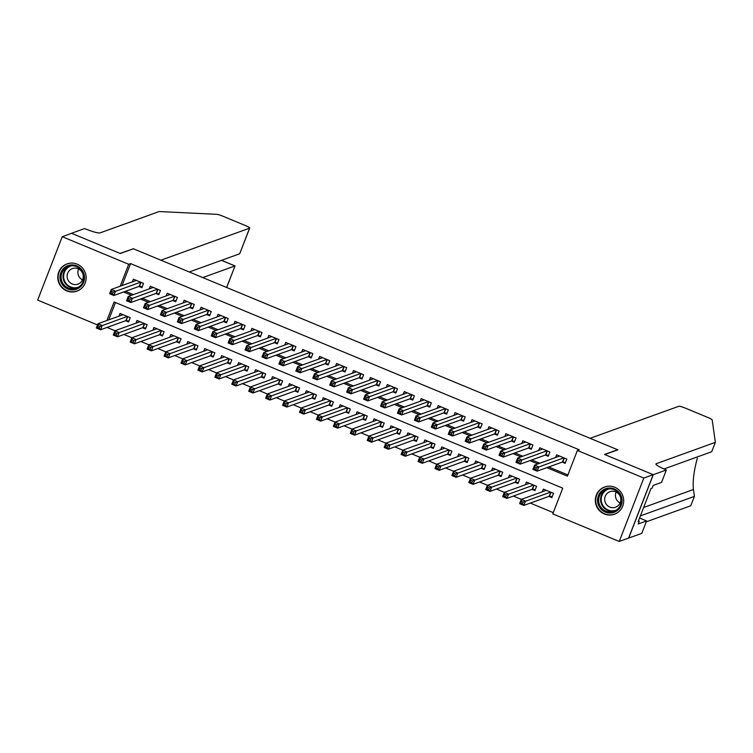 <?xml version="1.0" encoding="UTF-8"?>
<svg xmlns="http://www.w3.org/2000/svg" width="753" height="753" viewBox="0 0 753 753"><rect width="100%" height="100%" fill="white"/><g stroke="black" fill="none" stroke-linecap="round" stroke-linejoin="round"><path stroke-width="1.13" d="M77.145 264.162A14.486 14.147 70.1 0 1 76.881 291.157A14.486 14.147 70.1 0 1 57.774 277.17A14.486 14.147 70.1 0 1 77.145 264.162M614.702 487.247A14.486 14.147 70.1 0 1 614.439 514.233A14.486 14.147 70.1 0 1 595.331 500.256A14.486 14.147 70.1 0 1 614.702 487.247M97.523 324.948L37.65 300.099L62.245 236.696L71.601 233.317L120.282 253.516L133.375 248.782L617.611 449.739L604.508 454.464L653.19 474.663L628.595 538.075L619.23 541.454L552.777 513.875L562.745 488.17L114.08 301.972L106.879 320.514M107.03 327.433L114.974 330.736M123.953 334.464L131.907 337.758M140.886 341.486L148.84 344.789M157.819 348.517L165.773 351.811M174.752 355.538L182.697 358.842M191.676 362.57L199.63 365.864M208.609 369.591L216.563 372.895M225.542 376.622L233.496 379.917M242.475 383.644L250.429 386.948M259.409 390.675L267.353 393.97M276.332 397.697L284.286 401.001M293.265 404.728L301.219 408.022M310.198 411.75L318.152 415.054M327.131 418.781L335.085 422.075M344.065 425.803L352.009 429.106M360.988 432.834L368.942 436.128M377.921 439.856L385.875 443.159M394.854 446.887L402.808 450.181M411.787 453.908L419.741 457.212M428.721 460.93L436.665 464.234M445.644 467.961L453.598 471.265M462.577 474.983L470.531 478.287M479.51 482.014L487.464 485.309M496.443 489.036L504.397 492.34M513.377 496.067L521.321 499.361M530.3 503.089L553.267 512.624M138.9 286.451L141.865 287.684L143.531 283.401L133.366 279.184L132.33 281.857M155.833 293.482L158.798 294.705L160.455 290.423L150.299 286.206L149.263 288.879M172.766 300.503L175.731 301.737L177.388 297.454L167.232 293.237L166.197 295.91M189.7 307.535L192.664 308.758L194.321 304.476L184.165 300.259L183.13 302.932M206.633 314.556L209.588 315.789L211.254 311.507L201.098 307.29L200.053 309.963M223.556 321.587L226.521 322.811L228.187 318.528L218.022 314.312L216.986 316.985M240.489 328.609L243.454 329.842L245.111 325.55L234.955 321.343L233.919 324.016M257.422 335.631L260.387 336.864L262.044 332.581L251.888 328.364L250.853 331.038M274.356 342.662L277.311 343.895L278.977 339.603L268.821 335.396L267.786 338.069M291.279 349.684L294.244 350.917L295.91 346.634L285.754 342.417L284.709 345.09M308.212 356.715L311.177 357.948L312.843 353.656L302.678 349.448L301.642 352.122M325.145 363.737L328.11 364.97L329.767 360.687L319.611 356.47L318.575 359.143M342.078 370.768L345.043 372.001L346.7 367.709L336.544 363.492L335.509 366.174M359.012 377.79L361.967 379.023L363.633 374.74L353.477 370.523L352.432 373.196M375.935 384.821L378.9 386.044L380.566 381.762L370.401 377.545L369.365 380.227M392.868 391.842L395.833 393.075L397.499 388.793L387.334 384.576L386.298 387.249M409.801 398.874L412.766 400.097L414.423 395.814L404.267 391.598L403.231 394.28M426.735 405.895L429.699 407.128L431.356 402.846L421.2 398.629L420.165 401.302M443.668 412.926L446.623 414.15L448.289 409.867L438.133 405.651L437.088 408.324M460.591 419.948L463.556 421.181L465.222 416.898L455.057 412.682L454.021 415.355M477.524 426.979L480.489 428.203L482.155 423.92L471.99 419.703L470.954 422.377M494.457 434.001L497.422 435.234L499.079 430.951L488.923 426.735L487.888 429.408M511.391 441.032L514.355 442.256L516.012 437.973L505.856 433.756L504.821 436.429M528.324 448.054L531.279 449.287L532.945 445.004L522.789 440.787L521.744 443.461M545.247 455.085L548.212 456.309L549.878 452.026L539.713 447.809L538.677 450.482M548.89 496.378L551.855 497.611L553.511 493.328L543.355 489.111L542.32 491.784M531.957 489.356L534.922 490.589L536.578 486.297L526.422 482.08L525.387 484.763M515.024 482.325L517.989 483.558L519.655 479.275L509.489 475.058L508.454 477.731M498.091 475.303L501.056 476.536L502.722 472.244L492.556 468.037L491.521 470.71M481.167 468.272L484.123 469.505L485.789 465.222L475.632 461.005L474.588 463.679M464.234 461.25L467.199 462.483L468.855 458.191L458.699 453.984L457.664 456.657M447.301 454.219L450.266 455.452L451.922 451.169L441.766 446.953L440.731 449.626M430.368 447.197L433.333 448.43L434.999 444.138L424.833 439.931L423.798 442.604M413.435 440.176L416.4 441.399L418.066 437.116L407.91 432.9L406.865 435.573M396.511 433.144L399.466 434.377L401.133 430.095L390.976 425.878L389.941 428.551M379.578 426.123L382.543 427.346L384.199 423.064L374.043 418.847L373.008 421.52M362.645 419.092L365.61 420.325L367.266 416.042L357.11 411.825L356.075 414.498M345.712 412.07L348.677 413.293L350.343 409.011L340.177 404.794L339.142 407.467M328.788 405.039L331.744 406.272L333.41 401.989L323.253 397.772L322.209 400.445M311.855 398.017L314.82 399.241L316.476 394.958L306.32 390.741L305.285 393.414M294.922 390.986L297.887 392.219L299.543 387.936L289.387 383.719L288.352 386.393M277.989 383.964L280.954 385.188L282.61 380.905L272.454 376.688L271.419 379.361M261.056 376.933L264.021 378.166L265.687 373.883L255.521 369.667L254.486 372.34M244.132 369.911L247.088 371.135L248.754 366.852L238.597 362.635L237.553 365.309M227.199 362.88L230.164 364.113L231.82 359.83L221.664 355.614L220.629 358.287M210.266 355.858L213.231 357.082L214.887 352.799L204.731 348.583L203.696 351.256M193.333 348.827L196.298 350.06L197.964 345.778L187.798 341.561L186.763 344.234M176.4 341.806L179.365 343.029L181.031 338.746L170.865 334.53L169.83 337.203M159.476 334.774L162.432 336.007L164.098 331.725L153.941 327.508L152.897 330.181M142.543 327.753L145.508 328.976L147.164 324.694L137.008 320.477L135.973 323.159M115.463 302.546L108.752 319.846M125.61 320.722L128.575 321.955L130.231 317.672L120.075 313.455L119.04 316.128M546.847 467.641L567.404 476.169L577.372 450.463L579.245 449.795L130.57 263.597L122.042 285.566M125.45 291.307L133.394 294.611M142.373 298.339L150.327 301.633M159.307 305.36L167.26 308.664M176.24 312.391L184.193 315.686M193.173 319.413L201.117 322.717M210.106 326.444L218.05 329.739M227.029 333.466L234.983 336.77M243.963 340.497L251.916 343.792M260.896 347.519L268.849 350.823M277.829 354.55L285.773 357.844M294.752 361.572L302.706 364.876M311.686 368.603L319.639 371.897M328.619 375.625L336.572 378.928M345.552 382.656L353.505 385.95M362.485 389.678L370.429 392.981M379.408 396.709L387.362 400.003M396.342 403.73L404.295 407.034M413.275 410.762L421.228 414.056M430.208 417.783L438.161 421.087M447.141 424.814L455.085 428.109M464.064 431.836L472.018 435.14M480.998 438.867L488.951 442.162M497.931 445.889L505.884 449.193M514.864 452.911L522.817 456.214M531.797 459.942L539.741 463.246M548.721 466.964L567.884 474.917M562.18 462.107L565.145 463.34L566.802 459.057L556.646 454.84L555.61 457.513M653.19 474.663L643.824 478.042L619.23 541.454M62.245 236.696L128.697 264.275L120.179 286.244M130.57 263.597L128.697 264.275M577.372 450.463L643.824 478.042M123.577 291.985L131.521 295.289M140.5 299.016L148.454 302.311M157.433 306.038L165.387 309.342M174.367 313.069L182.32 316.364M191.3 320.091L199.253 323.395M208.233 327.122L216.177 330.416M225.156 334.144L233.11 337.448M242.089 341.175L250.043 344.469M259.023 348.197L266.976 351.5M275.956 355.228L283.909 358.522M292.889 362.249L300.833 365.553M309.812 369.281L317.766 372.575M326.746 376.302L334.699 379.606M343.679 383.324L351.632 386.628M360.612 390.355L368.565 393.659M377.545 397.377L385.489 400.681M394.468 404.408L402.422 407.712M411.402 411.43L419.355 414.734M428.335 418.461L436.288 421.755M445.268 425.483L453.221 428.786M462.201 432.514L470.145 435.808M479.124 439.536L487.078 442.839M496.058 446.567L504.011 449.861M512.991 453.588L520.944 456.892M529.924 460.62L537.868 463.914M558.284 456.544L558.632 455.659M565.512 462.389L562.482 462.003L537.143 471.152L532.908 469.392L534.574 465.109L559.611 456.064M534.856 467.095L534.574 465.109L538.8 466.869L537.143 471.152L535.882 469.514L536.55 467.801L534.856 467.095L534.188 468.808L535.882 469.514M563.846 457.824L536.55 467.801M532.908 469.392L534.188 468.808M545.341 489.93L544.993 490.815M546.32 490.344L521.274 499.38L525.509 501.14L523.843 505.423L549.191 496.274L552.222 496.66M522.591 503.785L523.843 505.423L519.617 503.663L521.274 499.38L521.556 501.376L520.897 503.089L522.591 503.785L523.25 502.072L521.556 501.376M523.25 502.072L550.547 492.095M520.897 503.089L519.617 503.663M607.991 488.113A12.537 12.246 70.1 0 1 621.959 498.825A12.537 12.246 70.1 0 1 611.652 512.897A12.537 12.246 70.1 0 1 597.675 502.185A12.537 12.246 70.1 0 1 607.991 488.113M611.7 511.908A11.606 11.333 -109.9 0 0 621.018 497.724A11.606 11.333 -109.9 0 0 606.061 489.525A11.606 11.333 -109.9 0 0 611.7 511.908M613.949 507.616A8.264 8.076 -109.9 0 0 620.576 497.517A8.264 8.076 -109.9 0 0 609.93 491.681A8.264 8.076 -109.9 0 0 613.949 507.616M608.744 486.174A14.392 14.053 -109.9 0 0 596.169 503.87A14.392 14.053 -109.9 0 0 618.147 512.209M620.105 502.976A8.264 8.076 70.1 0 1 616.161 492.029M70.424 265.037A12.537 12.246 70.1 0 1 84.392 275.749A12.537 12.246 70.1 0 1 74.086 289.811A12.537 12.246 70.1 0 1 60.118 279.099A12.537 12.246 70.1 0 1 70.424 265.037M74.133 288.823A11.606 11.333 -109.9 0 0 83.451 274.638A11.606 11.333 -109.9 0 0 68.504 266.44A11.606 11.333 -109.9 0 0 74.133 288.823M76.382 284.53A8.264 8.076 -109.9 0 0 83.018 274.431A8.264 8.076 -109.9 0 0 72.373 268.595A8.264 8.076 -109.9 0 0 76.382 284.53M71.187 263.098A14.392 14.053 -109.9 0 0 58.602 280.794A14.392 14.053 -109.9 0 0 80.59 289.124M82.548 279.89A8.264 8.076 70.1 0 1 78.594 268.953M646.253 521.838L690.755 505.771L694.398 496.387L693.428 489.506C692.6 481.214 693.899 470.804 697.334 458.257M590.098 438.321L678.811 406.281A5.572 0.791 21.2 0 1 685.014 407.985L708.121 417.576A5.572 0.791 21.2 0 1 712.197 419.929L715.35 442.359L656.211 463.716A12.999 1.854 21.2 0 0 655.938 463.933A12.999 1.854 21.2 0 0 665.436 469.58L666.367 469.966L653.275 474.701L604.763 454.567L617.865 449.842L590.098 438.321M666.367 469.966L661.548 482.391L653.171 485.421L652.107 488.16L650.978 488.565L638.149 521.641L639.278 521.236L638.215 523.975L646.601 520.954L641.782 533.378L628.595 538.075M628.68 538.103L653.275 474.701M715.35 442.359L711.707 451.744L664.005 468.968M640.389 515.89L694.398 496.387M646.601 520.954L639.551 518.026M639.278 521.236L638.44 520.888M202.764 277.575L234.945 265.95L221.467 260.359M133.121 248.678L160.888 260.199L249.601 228.168A5.572 0.791 21.2 0 0 249.723 228.074A5.572 0.791 21.2 0 0 245.647 225.655L222.54 216.064A5.572 0.791 21.2 0 0 216.751 214.323L159.165 211.546L100.017 232.903A12.999 1.854 -158.8 0 1 85.55 228.931L84.618 228.545L71.516 233.279L120.028 253.413L133.036 248.904M189.276 271.984L239.67 253.789L249.601 228.168M249.723 228.074L239.67 253.789M221.551 260.331L235.04 265.922L226.606 287.467M541.36 449.522L541.699 448.637M548.579 455.358L545.548 454.972L520.21 464.121L515.974 462.37L517.64 458.088L542.678 449.042M517.923 460.074L517.64 458.088L521.867 459.838L520.21 464.121L518.949 462.493L519.617 460.77L517.923 460.074L517.255 461.787L518.949 462.493M546.913 450.802L519.617 460.77M515.974 462.37L517.255 461.787M524.427 442.491L524.766 441.606M531.646 448.336L528.615 447.95L503.277 457.099L499.041 455.339L500.707 451.056L525.745 442.011M500.99 453.042L500.707 451.056L504.943 452.817L503.277 457.099L502.016 455.461L502.684 453.748L500.99 453.042L500.331 454.756L502.016 455.461M529.98 443.771L502.684 453.748M499.041 455.339L500.331 454.756M507.494 435.469L507.842 434.585M514.723 441.305L511.692 440.919L486.344 450.068L482.118 448.317L483.774 444.035L508.821 434.989M484.057 446.021L483.774 444.035L488.01 445.785L486.344 450.068L485.092 448.44L485.751 446.727L484.057 446.021L483.398 447.734L485.092 448.44M513.047 436.749L485.751 446.727M482.118 448.317L483.398 447.734M490.561 428.438L490.909 427.553M497.789 434.283L494.759 433.897L469.411 443.046L465.185 441.286L466.841 437.004L491.888 427.958M467.133 438.99L466.841 437.004L471.077 438.764L469.411 443.046L468.159 441.409L468.818 439.696L467.133 438.99L466.465 440.703L468.159 441.409M496.123 429.718L468.818 439.696M465.185 441.286L466.465 440.703M528.408 482.908L528.06 483.793M529.387 483.313L504.341 492.358L508.576 494.109L506.92 498.401L532.258 489.243L535.289 489.638M505.658 496.764L506.92 498.401L502.684 496.641L504.341 492.358L504.632 494.345L503.964 496.058L505.658 496.764L506.327 495.05L504.632 494.345M506.327 495.05L533.623 485.073M503.964 496.058L502.684 496.641M511.475 475.877L511.136 476.762M512.454 476.291L487.417 485.327L491.643 487.087L489.987 491.37L515.325 482.221L518.356 482.607M488.725 489.732L489.987 491.37L485.751 489.619L487.417 485.327L487.699 487.323L487.031 489.036L488.725 489.732L489.394 488.019L487.699 487.323M489.394 488.019L516.69 478.042M487.031 489.036L485.751 489.619M494.542 468.855L494.203 469.74M495.521 469.26L470.484 478.306L474.71 480.056L473.053 484.348L498.392 475.19L501.423 475.585M471.792 482.711L473.053 484.348L468.818 482.588L470.484 478.306L470.766 480.292L470.098 482.005L471.792 482.711L472.46 480.998L470.766 480.292M472.46 480.998L499.757 471.02M470.098 482.005L468.818 482.588M477.609 461.824L477.27 462.709M478.588 462.238L453.551 471.274L457.786 473.035L456.12 477.317L481.459 468.168L484.499 468.554M454.868 475.68L456.12 477.317L451.885 475.567L453.551 471.274L453.833 473.27L453.174 474.983L454.868 475.68L455.527 473.966L453.833 473.27M455.527 473.966L482.824 463.989M453.174 474.983L451.885 475.567M473.637 421.416L473.976 420.532M480.856 427.252L477.826 426.866L452.487 436.015L448.251 434.265L449.918 429.982L474.955 420.936M450.2 431.968L449.918 429.982L454.144 431.733L452.487 436.015L451.226 434.387L451.894 432.674L450.2 431.968L449.532 433.681L451.226 434.387M479.19 422.697L451.894 432.674M448.251 434.265L449.532 433.681M460.685 454.803L460.337 455.687M461.664 455.207L436.618 464.253L440.853 466.013L439.187 470.296L464.535 461.137L467.566 461.533M437.935 468.658L439.187 470.296L434.961 468.535L436.618 464.253L436.9 466.239L436.241 467.952L437.935 468.658L438.594 466.945L436.9 466.239M438.594 466.945L465.891 456.967M436.241 467.952L434.961 468.535M456.704 414.385L457.043 413.501M463.923 420.23L460.892 419.845L435.554 428.994L431.318 427.233L432.984 422.951L458.022 413.905M433.267 424.937L432.984 422.951L437.211 424.711L435.554 428.994L434.293 427.356L434.961 425.643L433.267 424.937L432.599 426.65L434.293 427.356M462.257 415.665L434.961 425.643M431.318 427.233L432.599 426.65M443.752 447.781L443.404 448.656M444.731 448.186L419.685 457.222L423.92 458.982L422.264 463.264L447.602 454.115L450.633 454.501M421.002 461.627L422.264 463.264L418.028 461.514L419.685 457.222L419.976 459.217L419.308 460.93L421.002 461.627L421.671 459.914L419.976 459.217M421.671 459.914L448.967 449.936M419.308 460.93L418.028 461.514M439.771 407.364L440.11 406.479M447 413.199L443.959 412.813L418.621 421.972L414.385 420.212L416.051 415.929L441.089 406.884M416.334 417.915L416.051 415.929L420.287 417.68L418.621 421.972L417.36 420.334L418.028 418.621L416.334 417.915L415.675 419.628L417.36 420.334M445.324 408.644L418.028 418.621M414.385 420.212L415.675 419.628M426.819 440.75L426.48 441.635M427.798 441.154L402.761 450.2L406.987 451.96L405.33 456.243L430.669 447.084L433.7 447.48M404.069 454.605L405.33 456.243L401.095 454.483L402.761 450.2L403.043 452.186L402.375 453.899L404.069 454.605L404.738 452.892L403.043 452.186M404.738 452.892L432.034 442.915M402.375 453.899L401.095 454.483M422.838 400.332L423.186 399.448M430.067 406.178L427.036 405.792L401.688 414.941L397.462 413.181L399.118 408.898L424.165 399.862M399.401 410.884L399.118 408.898L403.354 410.658L401.688 414.941L400.436 413.303L401.095 411.59L399.401 410.884L398.742 412.606L400.436 413.303M428.391 401.613L401.095 411.59M397.462 413.181L398.742 412.606M409.886 433.728L409.547 434.603M410.865 434.133L385.828 443.169L390.063 444.929L388.397 449.212L413.736 440.063L416.767 440.449M387.136 447.574L388.397 449.212L384.162 447.461L385.828 443.169L386.11 445.164L385.442 446.877L387.136 447.574L387.804 445.861L386.11 445.164M387.804 445.861L415.101 435.883M385.442 446.877L384.162 447.461M405.905 393.311L406.253 392.426M413.133 399.146L410.103 398.761L384.764 407.919L380.529 406.159L382.185 401.876L407.232 392.831M382.477 403.862L382.185 401.876L386.421 403.627L384.764 407.919L383.503 406.281L384.171 404.568L382.477 403.862L381.809 405.575L383.503 406.281M411.467 394.591L384.171 404.568M380.529 406.159L381.809 405.575M392.953 426.697L392.614 427.582M393.941 427.102L368.895 436.147L373.13 437.907L371.464 442.19L396.803 433.041L399.843 433.427M370.212 440.552L371.464 442.19L367.238 440.43L368.895 436.147L369.177 438.133L368.518 439.846L370.212 440.552L370.871 438.839L369.177 438.133M370.871 438.839L398.168 428.862M368.518 439.846L367.238 440.43M388.981 386.28L389.32 385.395M396.2 392.125L393.17 391.739L367.831 400.888L363.595 399.128L365.261 394.845L390.299 385.809M365.544 396.831L365.261 394.845L369.488 396.605L367.831 400.888L366.57 399.25L367.238 397.537L365.544 396.831L364.876 398.553L366.57 399.25M394.534 387.56L367.238 397.537M363.595 399.128L364.876 398.553M376.029 419.675L375.681 420.56M377.008 420.08L351.962 429.125L356.197 430.876L354.531 435.159L379.879 426.01L382.91 426.396M353.279 433.521L354.531 435.159L350.305 433.408L351.962 429.125L352.253 431.111L351.585 432.824L353.279 433.521L353.938 431.808L352.253 431.111M353.938 431.808L381.234 421.831M351.585 432.824L350.305 433.408M372.048 379.258L372.387 378.373M379.267 385.103L376.236 384.708L350.898 393.866L346.662 392.106L348.328 387.823L373.366 378.778M348.611 389.809L348.328 387.823L352.555 389.574L350.898 393.866L349.637 392.228L350.305 390.515L348.611 389.809L347.942 391.522L349.637 392.228M377.601 380.538L350.305 390.515M346.662 392.106L347.942 391.522M359.096 412.644L358.748 413.529M360.075 413.049L335.029 422.094L339.264 423.854L337.608 428.137L362.946 418.988L365.977 419.374M336.346 426.499L337.608 428.137L333.372 426.377L335.029 422.094L335.32 424.08L334.652 425.793L336.346 426.499L337.015 424.786L335.32 424.08M337.015 424.786L364.311 414.809M334.652 425.793L333.372 426.377M355.115 372.227L355.454 371.342M362.344 378.072L359.303 377.686L333.965 386.835L329.729 385.075L331.395 380.792L356.433 371.756M331.678 382.788L331.395 380.792L335.631 382.552L333.965 386.835L332.713 385.197L333.372 383.484L331.678 382.788L331.019 384.501L332.713 385.197M360.668 373.507L333.372 383.484M329.729 385.075L331.019 384.501M342.163 405.622L341.824 406.507M343.142 406.027L318.105 415.072L322.331 416.823L320.674 421.106L346.013 411.957L349.044 412.343M319.413 419.468L320.674 421.106L316.439 419.355L318.105 415.072L318.387 417.058L317.719 418.772L319.413 419.468L320.081 417.755L318.387 417.058M320.081 417.755L347.378 407.778M317.719 418.772L316.439 419.355M338.182 365.205L338.53 364.32M345.411 371.05L342.38 370.655L317.032 379.813L312.806 378.053L314.462 373.77L339.509 364.725M314.745 375.756L314.462 373.77L318.698 375.521L317.032 379.813L315.78 378.175L316.439 376.462L314.745 375.756L314.086 377.469L315.78 378.175M343.735 366.485L316.439 376.462M312.806 378.053L314.086 377.469M325.23 398.591L324.891 399.476M326.209 398.996L301.172 408.041L305.407 409.801L303.741 414.084L329.08 404.935L332.111 405.321M302.48 412.446L303.741 414.084L299.506 412.324L301.172 408.041L301.454 410.027L300.795 411.74L302.48 412.446L303.148 410.733L301.454 410.027M303.148 410.733L330.445 400.756M300.795 411.74L299.506 412.324M321.249 358.174L321.597 357.289M328.477 364.019L325.447 363.633L300.108 372.782L295.873 371.031L297.529 366.739L322.576 357.703M297.821 368.735L297.529 366.739L301.765 368.499L300.108 372.782L298.847 371.144L299.515 369.431L297.821 368.735L297.153 370.448L298.847 371.144M326.811 359.454L299.515 369.431M295.873 371.031L297.153 370.448M308.297 391.569L307.958 392.454M309.285 391.974L284.239 401.02L288.474 402.77L286.808 407.053L312.156 397.904L315.187 398.29M285.556 405.415L286.808 407.053L282.582 405.302L284.239 401.02L284.521 403.006L283.862 404.719L285.556 405.415L286.215 403.702L284.521 403.006M286.215 403.702L313.512 393.725M283.862 404.719L282.582 405.302M304.325 351.152L304.664 350.267M311.544 356.997L308.514 356.602L283.175 365.76L278.939 364L280.605 359.718L305.643 350.672M280.888 361.704L280.605 359.718L284.832 361.468L283.175 365.76L281.914 364.123L282.582 362.409L280.888 361.704L280.22 363.417L281.914 364.123M309.878 352.432L282.582 362.409M278.939 364L280.22 363.417M291.373 384.538L291.025 385.423M292.352 384.943L267.306 393.988L271.541 395.749L269.875 400.031L295.223 390.882L298.254 391.268M268.623 398.393L269.875 400.031L265.649 398.271L267.306 393.988L267.597 395.974L266.929 397.688L268.623 398.393L269.282 396.68L267.597 395.974M269.282 396.68L296.578 386.703M266.929 397.688L265.649 398.271M287.392 344.121L287.731 343.236M294.611 349.966L291.58 349.58L266.242 358.729L262.006 356.978L263.672 352.686L288.71 343.65M263.955 354.682L263.672 352.686L267.908 354.447L266.242 358.729L264.981 357.091L265.649 355.378L263.955 354.682L263.286 356.395L264.981 357.091M292.945 345.401L265.649 355.378M262.006 356.978L263.286 356.395M274.44 377.517L274.092 378.401M275.419 377.921L250.382 386.967L254.608 388.717L252.952 393L278.29 383.851L281.321 384.237M251.69 391.372L252.952 393L248.716 391.249L250.382 386.967L250.664 388.953L249.996 390.666L251.69 391.372L252.359 389.649L250.664 388.953M252.359 389.649L279.655 379.681M249.996 390.666L248.716 391.249M270.459 337.099L270.798 336.214M277.688 342.944L274.647 342.549L249.309 351.707L245.083 349.947L246.739 345.665L271.786 336.619M247.022 347.651L246.739 345.665L250.975 347.425L249.309 351.707L248.057 350.07L248.716 348.357L247.022 347.651L246.363 349.364L248.057 350.07M276.012 338.379L248.716 348.357M245.083 349.947L246.363 349.364M257.507 370.485L257.168 371.37M258.486 370.89L233.449 379.936L237.675 381.696L236.018 385.978L261.357 376.829L264.388 377.215M234.757 384.341L236.018 385.978L231.783 384.218L233.449 379.936L233.731 381.922L233.063 383.635L234.757 384.341L235.425 382.628L233.731 381.922M235.425 382.628L262.722 372.65M233.063 383.635L231.783 384.218M253.526 330.068L253.874 329.193M260.754 335.913L257.724 335.527L232.376 344.676L228.15 342.926L229.806 338.634L254.853 329.598M230.098 340.629L229.806 338.634L234.042 340.394L232.376 344.676L231.124 343.039L231.783 341.325L230.098 340.629L229.43 342.342L231.124 343.039M259.079 331.348L231.783 341.325M228.15 342.926L229.43 342.342M240.574 363.464L240.235 364.348M241.553 363.868L216.516 372.914L220.751 374.665L219.085 378.947L244.424 369.798L247.455 370.184M217.824 377.319L219.085 378.947L214.85 377.197L216.516 372.914L216.798 374.9L216.139 376.613L217.824 377.319L218.492 375.606L216.798 374.9M218.492 375.606L245.789 365.629M216.139 376.613L214.85 377.197M236.593 323.046L236.941 322.162M243.821 328.892L240.791 328.506L215.452 337.655L211.217 335.894L212.873 331.612L237.92 322.566M213.165 333.598L212.873 331.612L217.109 333.372L215.452 337.655L214.191 336.017L214.859 334.304L213.165 333.598L212.497 335.311L214.191 336.017M242.155 324.327L214.859 334.304M211.217 335.894L212.497 335.311M223.65 356.433L223.302 357.317M224.629 356.837L199.583 365.883L203.818 367.643L202.152 371.926L227.5 362.777L230.531 363.162M200.9 370.288L202.152 371.926L197.926 370.165L199.583 365.883L199.865 367.869L199.206 369.582L200.9 370.288L201.559 368.575L199.865 367.869M201.559 368.575L228.856 358.597M199.206 369.582L197.926 370.165M219.669 316.015L220.008 315.14M226.888 321.86L223.857 321.475L198.519 330.623L194.283 328.873L195.949 324.581L220.987 315.545M196.232 326.576L195.949 324.581L200.176 326.341L198.519 330.623L197.258 328.986L197.926 327.273L196.232 326.576L195.564 328.289L197.258 328.986M225.222 317.295L197.926 327.273M194.283 328.873L195.564 328.289M206.717 349.411L206.369 350.296M207.696 349.816L182.65 358.861L186.885 360.612L185.219 364.894L210.567 355.745L213.598 356.131M183.967 363.266L185.219 364.894L180.993 363.144L182.65 358.861L182.941 360.847L182.273 362.56L183.967 363.266L184.626 361.553L182.941 360.847M184.626 361.553L211.932 351.576M182.273 362.56L180.993 363.144M202.736 308.994L203.075 308.109M209.955 314.839L206.924 314.453L181.586 323.602L177.35 321.842L179.016 317.559L204.054 308.514M179.299 319.545L179.016 317.559L183.252 319.319L181.586 323.602L180.325 321.964L180.993 320.251L179.299 319.545L178.64 321.258L180.325 321.964M208.289 310.274L180.993 320.251M177.35 321.842L178.64 321.258M189.784 342.38L189.445 343.264M190.763 342.784L165.726 351.83L169.952 353.59L168.296 357.873L193.634 348.724L196.665 349.11M167.034 356.235L168.296 357.873L164.06 356.113L165.726 351.83L166.008 353.816L165.34 355.529L167.034 356.235L167.703 354.522L166.008 353.816M167.703 354.522L194.999 344.545M165.34 355.529L164.06 356.113M185.803 301.972L186.142 301.087M193.032 307.808L190.001 307.422L164.653 316.571L160.427 314.82L162.083 310.537L187.13 301.492M162.366 312.523L162.083 310.537L166.319 312.288L164.653 316.571L163.401 314.933L164.06 313.22L162.366 312.523L161.707 314.236L163.401 314.933M191.356 303.243L164.06 313.22M160.427 314.82L161.707 314.236M172.851 335.358L172.512 336.243M173.83 335.763L148.793 344.808L153.019 346.559L151.362 350.851L176.701 341.693L179.732 342.078M150.101 349.213L151.362 350.851L147.127 349.091L148.793 344.808L149.075 346.794L148.407 348.507L150.101 349.213L150.769 347.5L149.075 346.794M150.769 347.5L178.066 337.523M148.407 348.507L147.127 349.091M168.87 294.941L169.218 294.056M176.098 300.786L173.068 300.4L147.72 309.549L143.494 307.789L145.15 303.506L170.197 294.461M145.442 305.492L145.15 303.506L149.386 305.266L147.72 309.549L146.468 307.911L147.127 306.198L145.442 305.492L144.774 307.205L146.468 307.911M174.423 296.221L147.127 306.198M143.494 307.789L144.774 307.205M155.918 328.327L155.579 329.212M156.897 328.741L131.86 337.777L136.095 339.537L134.429 343.82L159.768 334.671L162.808 335.057M133.168 342.182L134.429 343.82L130.194 342.06L131.86 337.777L132.142 339.763L131.483 341.486L133.168 342.182L133.836 340.469L132.142 339.763M133.836 340.469L161.133 330.492M131.483 341.486L130.194 342.06M151.937 287.919L152.285 287.034M159.165 293.755L156.135 293.369L130.796 302.518L126.56 300.767L128.226 296.484L153.264 287.439M128.509 298.47L128.226 296.484L132.453 298.235L130.796 302.518L129.535 300.88L130.203 299.167L128.509 298.47L127.841 300.183L129.535 300.88M157.499 289.19L130.203 299.167M126.56 300.767L127.841 300.183M138.994 321.305L138.646 322.19M139.973 321.71L114.927 330.755L119.162 332.506L117.496 336.798L142.844 327.64L145.875 328.026M116.244 335.16L117.496 336.798L113.27 335.038L114.927 330.755L115.209 332.741L114.55 334.454L116.244 335.16L116.903 333.447L115.209 332.741M116.903 333.447L144.2 323.47M114.55 334.454L113.27 335.038M135.013 280.888L135.352 280.003M142.232 286.733L139.201 286.347L113.863 295.496L109.627 293.736L111.293 289.453L136.331 280.408M111.576 291.439L111.293 289.453L115.52 291.213L113.863 295.496L112.602 293.858L113.27 292.145L111.576 291.439L110.907 293.152L112.602 293.858M140.566 282.168L113.27 292.145M109.627 293.736L110.907 293.152M122.061 314.274L121.713 315.159M123.04 314.688L97.994 323.724L102.229 325.484L100.573 329.767L125.911 320.618L128.942 321.004M99.311 328.129L100.573 329.767L96.337 328.007L97.994 323.724L98.285 325.71L97.617 327.433L99.311 328.129L99.98 326.416L98.285 325.71M99.98 326.416L127.276 316.439M97.617 327.433L96.337 328.007M564.289 458.012L562.745 462.003M564.063 457.918L562.482 462.003M549.191 496.274L550.772 492.189M549.445 496.274L550.998 492.283M614.909 510.958A11.606 11.333 70.1 0 1 607.059 489.215M608.989 488.895A11.229 10.966 -109.9 0 0 613.78 510.76A11.229 10.966 -109.9 0 0 616.594 509.969M77.343 287.872A11.606 11.333 70.1 0 1 69.492 266.129M71.422 265.809A11.229 10.966 -109.9 0 0 76.213 287.674A11.229 10.966 -109.9 0 0 79.037 286.884M693.428 489.506L643.646 507.484M655.995 464.281L656.211 463.716M547.356 450.981L545.812 454.972M547.13 450.887L545.548 454.972M530.432 443.959L528.879 447.95M530.206 443.865L528.615 447.95M513.499 436.928L511.946 440.919M513.273 436.834L511.692 440.919M496.566 429.907L495.022 433.897M496.34 429.812L494.759 433.897M532.258 489.243L533.839 485.167M532.522 489.243L534.065 485.252M515.325 482.221L516.906 478.136M515.589 482.221L517.132 478.23M498.392 475.19L499.983 471.114M498.655 475.19L500.208 471.199M481.459 468.168L483.05 464.083M481.722 468.168L483.275 464.177M479.633 422.875L478.089 426.866M479.407 422.781L477.826 426.866M464.535 461.137L466.116 457.062M464.799 461.137L466.342 457.156M462.7 415.854L461.156 419.845M462.474 415.76L460.892 419.845M447.602 454.115L449.183 450.03M447.866 454.115L449.409 450.125M445.776 408.823L444.223 412.813M445.55 408.728L443.959 412.813M430.669 447.084L432.25 443.009M430.932 447.094L432.476 443.103M428.843 401.801L427.29 405.792M428.617 401.707L427.036 405.792M413.736 440.063L415.327 435.978M413.999 440.063L415.552 436.072M411.91 394.77L410.366 398.761M411.684 394.676L410.103 398.761M396.803 433.041L398.393 428.956M397.066 433.041L398.619 429.05M394.977 387.748L393.433 391.739M394.751 387.654L393.17 391.739M379.879 426.01L381.46 421.925M380.143 426.01L381.686 422.019M378.053 380.717L376.5 384.708M377.827 380.623L376.236 384.708M362.946 418.988L364.527 414.903M363.21 418.988L364.753 414.997M361.12 373.695L359.567 377.686M360.894 373.601L359.303 377.686M346.013 411.957L347.594 407.872M346.276 411.957L347.82 407.966M344.187 366.664L342.643 370.655M343.961 366.579L342.38 370.655M329.08 404.935L330.671 400.85M329.343 404.935L330.896 400.944M327.254 359.642L325.71 363.633M327.028 359.548L325.447 363.633M312.156 397.904L313.737 393.819M312.41 397.904L313.963 393.913M310.321 352.62L308.777 356.602M310.095 352.526L308.514 356.602M295.223 390.882L296.804 386.797M295.487 390.882L297.03 386.891M293.397 345.589L291.844 349.58M293.171 345.495L291.58 349.58M278.29 383.851L279.871 379.766M278.554 383.851L280.097 379.86M276.464 338.568L274.911 342.559M276.238 338.474L274.647 342.549M261.357 376.829L262.938 372.744M261.62 376.829L263.164 372.839M259.531 331.536L257.987 335.527M259.305 331.442L257.724 335.527M244.424 369.798L246.015 365.713M244.687 369.798L246.24 365.807M242.598 324.515L241.054 328.506M242.372 324.421L240.791 328.506M227.5 362.777L229.081 358.692M227.754 362.777L229.307 358.786M225.665 317.484L224.121 321.475M225.439 317.389L223.857 321.475M210.567 355.745L212.148 351.66M210.831 355.745L212.374 351.755M208.741 310.462L207.188 314.453M208.515 310.368L206.924 314.453M193.634 348.724L195.215 344.639M193.898 348.724L195.441 344.733M191.808 303.431L190.255 307.422M191.582 303.337L190.001 307.422M176.701 341.693L178.282 337.608M176.964 341.693L178.508 337.702M174.875 296.409L173.331 300.4M174.649 296.315L173.068 300.4M159.768 334.671L161.358 330.586M160.031 334.671L161.584 330.68M157.942 289.378L156.398 293.369M157.716 289.284L156.135 293.369M142.844 327.64L144.425 323.555M143.098 327.64L144.651 323.649M141.009 282.356L139.465 286.347M140.783 282.262L139.201 286.347M125.911 320.618L127.492 316.533M126.175 320.618L127.718 316.627M604.932 486.965L606.137 486.532M614.712 514.045L615.916 513.602M67.365 263.889L68.57 263.446M77.145 290.959L78.35 290.526M235.04 265.922L226.672 287.495"/></g></svg>
